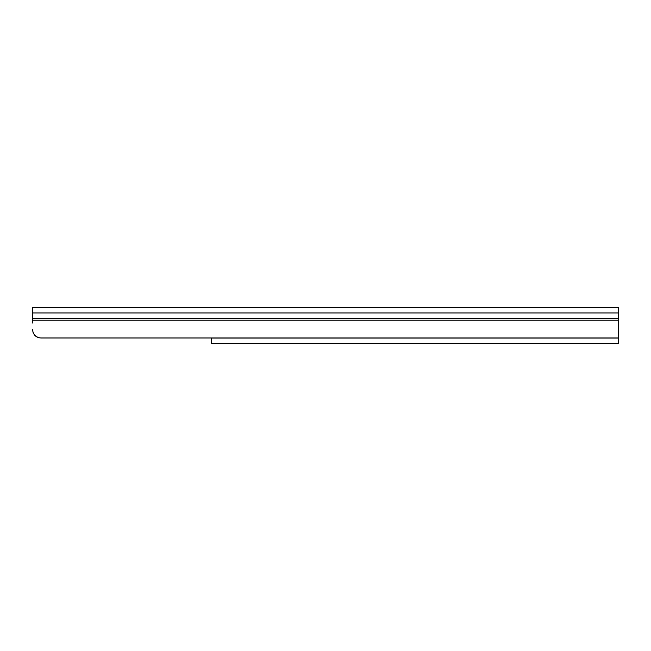 <?xml version="1.0" encoding="UTF-8"?>
<svg xmlns="http://www.w3.org/2000/svg" width="651" height="651" viewBox="0 0 651 651"><rect width="100%" height="100%" fill="white"/><g stroke="black" fill="none" stroke-linecap="round" stroke-linejoin="round"><path stroke-width="0.98" d="M32.55 323.034L32.55 307.508L618.45 307.508L618.45 337.975L40.923 337.975C35.919 337.617 33.128 334.826 32.55 329.601L33.087 332.547M33.274 332.995L34.536 335.013L37.66 337.308M39.215 337.796L40.923 337.975M618.45 337.975L618.45 343.492L211.665 343.492L211.665 337.975M32.55 320.219L618.45 320.219M32.55 318.298L618.45 318.298M32.55 312.944L618.45 312.944M618.45 338.056L211.665 338.056"/></g></svg>
